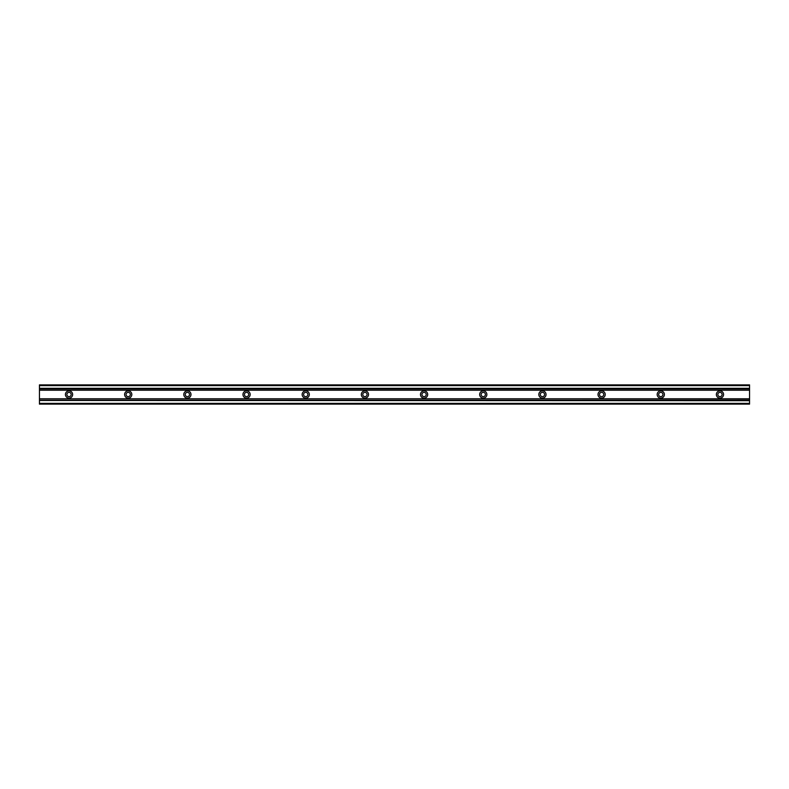 <?xml version="1.0" encoding="UTF-8"?>
<svg xmlns="http://www.w3.org/2000/svg" width="789" height="789" viewBox="0 0 789 789"><rect width="100%" height="100%" fill="white"/><g stroke="black" fill="none" stroke-linecap="round" stroke-linejoin="round"><path stroke-width="1.18" d="M71.178 394.5A2.14 2.14 0 0 1 69.037 396.64A2.14 2.14 0 0 1 66.897 394.5A2.14 2.14 0 0 1 69.037 392.36A2.14 2.14 0 0 1 71.178 394.5M722.103 394.5A2.14 2.14 0 0 1 719.962 396.64A2.14 2.14 0 0 1 717.822 394.5A2.14 2.14 0 0 1 719.962 392.36A2.14 2.14 0 0 1 722.103 394.5M662.928 394.5A2.14 2.14 0 0 1 660.788 396.64A2.14 2.14 0 0 1 658.647 394.5A2.14 2.14 0 0 1 660.788 392.36A2.14 2.14 0 0 1 662.928 394.5M603.753 394.5A2.14 2.14 0 0 1 601.612 396.64A2.14 2.14 0 0 1 599.472 394.5A2.14 2.14 0 0 1 601.612 392.36A2.14 2.14 0 0 1 603.753 394.5M544.578 394.5A2.14 2.14 0 0 1 542.438 396.64A2.14 2.14 0 0 1 540.297 394.5A2.14 2.14 0 0 1 542.438 392.36A2.14 2.14 0 0 1 544.578 394.5M485.403 394.5A2.14 2.14 0 0 1 483.262 396.64A2.14 2.14 0 0 1 481.122 394.5A2.14 2.14 0 0 1 483.262 392.36A2.14 2.14 0 0 1 485.403 394.5M426.228 394.5A2.14 2.14 0 0 1 424.087 396.64A2.14 2.14 0 0 1 421.947 394.5A2.14 2.14 0 0 1 424.087 392.36A2.14 2.14 0 0 1 426.228 394.5M367.053 394.5A2.14 2.14 0 0 1 364.912 396.64A2.14 2.14 0 0 1 362.772 394.5A2.14 2.14 0 0 1 364.912 392.36A2.14 2.14 0 0 1 367.053 394.5M307.878 394.5A2.14 2.14 0 0 1 305.738 396.64A2.14 2.14 0 0 1 303.597 394.5A2.14 2.14 0 0 1 305.738 392.36A2.14 2.14 0 0 1 307.878 394.5M248.703 394.5A2.14 2.14 0 0 1 246.562 396.64A2.14 2.14 0 0 1 244.422 394.5A2.14 2.14 0 0 1 246.562 392.36A2.14 2.14 0 0 1 248.703 394.5M189.528 394.5A2.14 2.14 0 0 1 187.387 396.64A2.14 2.14 0 0 1 185.247 394.5A2.14 2.14 0 0 1 187.387 392.36A2.14 2.14 0 0 1 189.528 394.5M130.353 394.5A2.14 2.14 0 0 1 128.213 396.64A2.14 2.14 0 0 1 126.072 394.5A2.14 2.14 0 0 1 128.213 392.36A2.14 2.14 0 0 1 130.353 394.5M65.428 394.5A3.61 3.61 0 0 0 69.037 398.11A3.61 3.61 0 0 0 72.647 394.5A3.61 3.61 0 0 0 69.037 390.89A3.61 3.61 0 0 0 65.428 394.5M716.353 394.5A3.61 3.61 0 0 0 719.962 398.11A3.61 3.61 0 0 0 723.572 394.5A3.61 3.61 0 0 0 719.962 390.89A3.61 3.61 0 0 0 716.353 394.5M657.178 394.5A3.61 3.61 0 0 0 660.788 398.11A3.61 3.61 0 0 0 664.397 394.5A3.61 3.61 0 0 0 660.788 390.89A3.61 3.61 0 0 0 657.178 394.5M598.003 394.5A3.61 3.61 0 0 0 601.612 398.11A3.61 3.61 0 0 0 605.222 394.5A3.61 3.61 0 0 0 601.612 390.89A3.61 3.61 0 0 0 598.003 394.5M538.828 394.5A3.61 3.61 0 0 0 542.438 398.11A3.61 3.61 0 0 0 546.047 394.5A3.61 3.61 0 0 0 542.438 390.89A3.61 3.61 0 0 0 538.828 394.5M479.653 394.5A3.61 3.61 0 0 0 483.262 398.11A3.61 3.61 0 0 0 486.872 394.5A3.61 3.61 0 0 0 483.262 390.89A3.61 3.61 0 0 0 479.653 394.5M420.478 394.5A3.61 3.61 0 0 0 424.087 398.11A3.61 3.61 0 0 0 427.697 394.5A3.61 3.61 0 0 0 424.087 390.89A3.61 3.61 0 0 0 420.478 394.5M361.303 394.5A3.61 3.61 0 0 0 364.912 398.11A3.61 3.61 0 0 0 368.522 394.5A3.61 3.61 0 0 0 364.912 390.89A3.61 3.61 0 0 0 361.303 394.5M302.128 394.5A3.61 3.61 0 0 0 305.738 398.11A3.61 3.61 0 0 0 309.347 394.5A3.61 3.61 0 0 0 305.738 390.89A3.61 3.61 0 0 0 302.128 394.5M242.953 394.5A3.61 3.61 0 0 0 246.562 398.11A3.61 3.61 0 0 0 250.172 394.5A3.61 3.61 0 0 0 246.562 390.89A3.61 3.61 0 0 0 242.953 394.5M183.778 394.5A3.61 3.61 0 0 0 187.387 398.11A3.61 3.61 0 0 0 190.997 394.5A3.61 3.61 0 0 0 187.387 390.89A3.61 3.61 0 0 0 183.778 394.5M124.603 394.5A3.61 3.61 0 0 0 128.213 398.11A3.61 3.61 0 0 0 131.822 394.5A3.61 3.61 0 0 0 128.213 390.89A3.61 3.61 0 0 0 124.603 394.5M749.55 388.306L749.55 384.884L39.45 384.884L39.45 388.533L749.55 388.543L39.45 388.918L749.55 388.918L749.55 388.306L39.45 388.306M749.55 388.543L39.45 388.543M39.45 400.191L749.55 400.191L39.45 400.457L749.55 400.694L39.45 400.467L749.55 400.082L749.55 388.918M39.45 400.457L749.55 400.457M39.45 400.694L39.45 404.116L749.55 404.116L749.55 400.694M749.55 404.116L39.45 404.116M39.45 388.918L39.45 400.082M39.45 385.614L749.55 385.614M749.55 388.809L39.45 388.809M749.55 403.386L39.45 403.386M39.45 390.22L749.55 390.22M39.45 398.78L749.55 398.78"/></g></svg>
